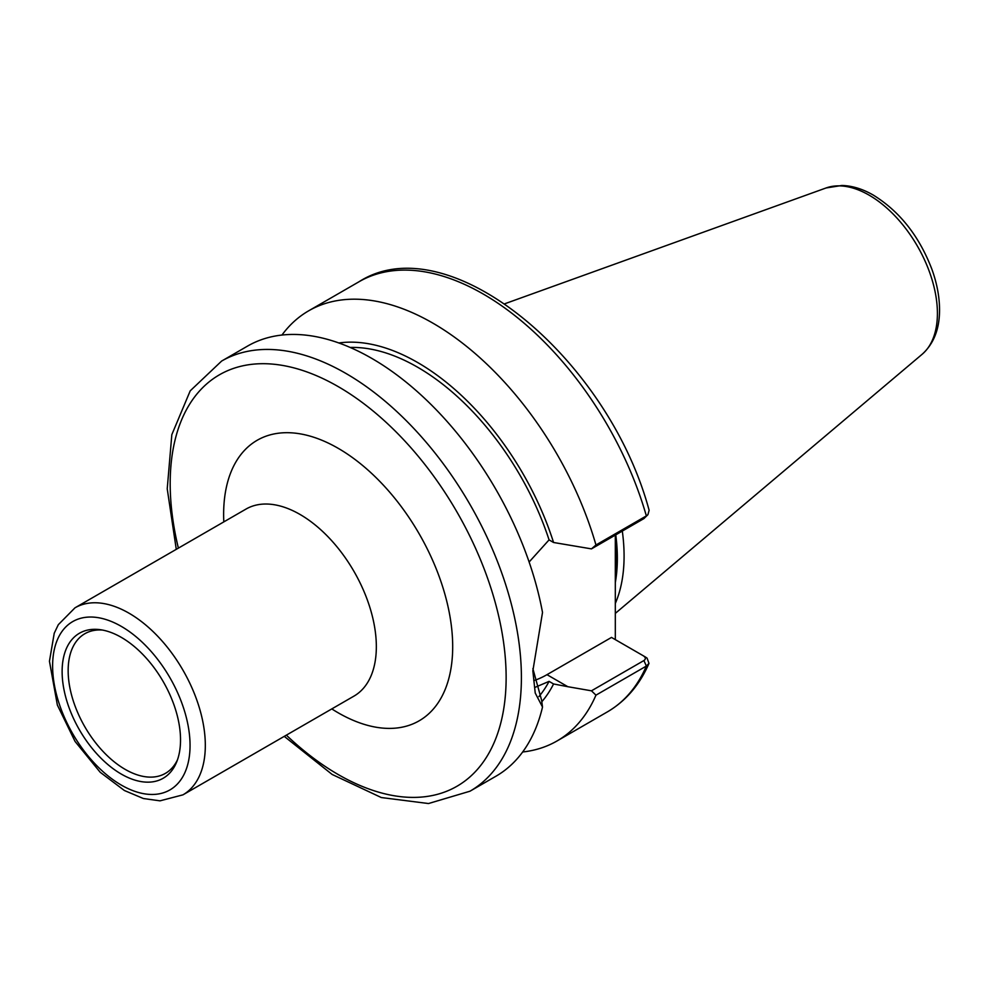<?xml version="1.0" encoding="UTF-8"?>
<svg xmlns="http://www.w3.org/2000/svg" width="989" height="989" viewBox="0 0 989 989"><rect width="100%" height="100%" fill="white"/><g stroke="black" fill="none" stroke-linecap="round" stroke-linejoin="round"><path stroke-width="1.48" d="M522.662 751.986A248.35 143.38 -120 0 0 557.017 740.971A248.35 143.38 -120 0 0 595.959 695.156L646.361 666.067L648.994 663.384L647.053 658.093L643.382 655.831L645.632 657.129M591.459 690.817L567.822 686.7L546.979 674.671L611.499 637.423L643.369 655.818C645.792 657.537 645.978 659.107 643.913 660.541L591.459 690.817L595.959 695.156M567.822 686.7L553.568 683.968L549.068 681.372L535.123 687.33M541.811 701.745A210.941 121.783 -120 0 0 553.568 683.968M615.319 535.111L615.319 639.623M529.127 562.012L549.068 539.883L553.568 542.491L591.459 548.883L643.913 518.595L646.361 515.899A248.35 143.38 -120 0 0 359.056 281.729C448.116 224.701 608.025 357.697 649.118 510.287L647.906 514.713L646.361 515.899L595.959 544.988A248.35 143.38 -120 0 0 308.667 310.818A248.35 143.38 -120 0 0 281.939 335.061M553.568 542.491A210.941 121.783 -120 0 0 338.831 342.973M595.959 544.988L591.459 548.883M284.251 736.36L332.156 774.461L381.321 797.542L428.484 803.538L469.973 791.212L495.934 776.229A248.35 143.38 -120 0 0 542.516 707.048L535.222 693.017L532.848 670.901L542.516 612.438A248.35 143.38 -120 0 0 419.435 393.523A248.35 143.38 -120 0 0 247.584 346.076L221.623 361.072L190.222 390.828L171.826 434.666L167.228 488.801L176.277 549.328M643.913 518.595L647.906 514.713M542.516 707.048L541.589 700.15L532.873 668.626M647.053 658.093L643.703 656.016M549.068 539.883A205.156 118.445 -120 0 0 350.18 347.46M546.979 674.671A86.921 50.179 -60 0 1 533.788 680.63M615.319 603.401A172.197 99.419 -120 0 0 624.084 556.078A172.197 99.419 -120 0 0 622.304 531.081M538.894 696.59A205.156 118.445 -120 0 0 549.068 681.372M180.53 739.92A83.719 48.337 -120 0 0 100.198 629.684A83.719 48.337 -120 0 0 62.122 671.568A83.719 48.337 -120 0 0 110.583 766.759A83.719 48.337 -120 0 0 176.635 762.062A83.719 48.337 -120 0 0 180.53 739.92M102.547 630.067A80.604 46.532 -120 0 0 86.884 632.663A80.604 46.532 -120 0 0 68.154 670.629A80.604 46.532 -120 0 0 104.636 753.111A80.604 46.532 -120 0 0 167.388 772.112A80.604 46.532 -120 0 0 177.464 759.836M648.994 663.384C639.611 684.932 625.74 701.09 607.407 711.87A248.35 143.38 -120 0 0 646.361 666.067L643.913 660.541M469.973 791.212A248.35 143.38 -120 0 0 521.401 677.527A248.35 143.38 -120 0 0 345.804 373.372A248.35 143.38 -120 0 0 221.623 361.072M937.411 313.414A96.551 55.743 -120 0 0 869.146 195.167A96.551 55.743 -120 0 0 826.099 187.959L841.911 185.462C852.345 185.784 862.853 189.023 873.435 195.179C899.767 211.498 919.276 236.235 931.947 269.404C936.979 283.41 939.513 296.898 939.55 309.841C939.575 328.954 933.777 343.764 922.131 354.285A96.551 55.743 -120 0 0 937.411 313.414M615.319 582.57A170.182 98.257 -120 0 0 617.346 558.328A170.182 98.257 -120 0 0 615.751 534.851M615.319 577.106A170.046 98.171 -120 0 0 616.456 558.723A170.046 98.171 -120 0 0 615.319 539.017M286.353 735.148A237.545 137.15 -120 0 0 506.133 677.527A237.545 137.15 -120 0 0 338.164 386.588A237.545 137.15 -120 0 0 178.379 548.116M331.797 708.915A161.961 93.51 -120 0 0 452.69 646.67A161.961 93.51 -120 0 0 338.164 448.301A161.961 93.51 -120 0 0 223.811 521.895M182.953 794.847L353.975 696.108A107.974 62.344 -120 0 0 376.339 646.67A107.974 62.344 -120 0 0 299.988 514.428A107.974 62.344 -120 0 0 246.001 509.075L74.979 607.827L58.314 624.689L54.234 633.232L49.45 661.245L57.362 705.046L75.065 741.453L100.21 772.285L124.391 790.508L143.368 798.519L159.958 800.843L182.953 794.847A107.974 62.344 -120 0 0 205.316 745.409A107.974 62.344 -120 0 0 128.966 613.168A107.974 62.344 -120 0 0 74.979 607.827M190.049 745.409A97.182 56.101 -120 0 0 121.326 626.396A97.182 56.101 -120 0 0 52.615 666.067A97.182 56.101 -120 0 0 121.326 785.093A97.182 56.101 -120 0 0 190.049 745.409M607.407 711.87L557.017 740.971M359.056 281.729L308.667 310.818M826.099 187.959L504.872 303.734M922.131 354.285L615.319 613.378"/></g></svg>
